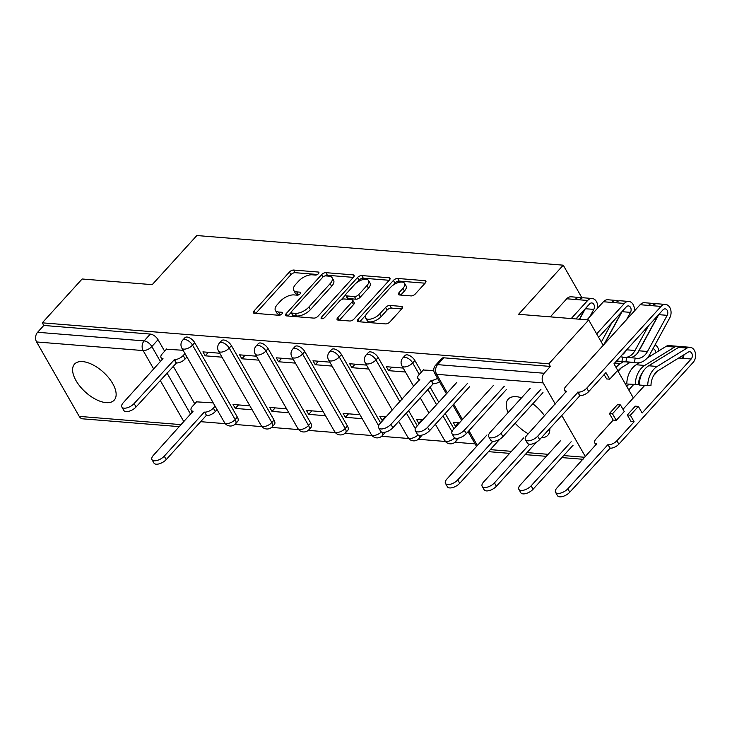 <?xml version="1.0" encoding="UTF-8"?>
<svg xmlns="http://www.w3.org/2000/svg" width="732" height="732" viewBox="0 0 732 732"><rect width="100%" height="100%" fill="white"/><g stroke="black" fill="none" stroke-linecap="round" stroke-linejoin="round"><path stroke-width="1.1" d="M318.457 273.686A2.361 1.116 -29.8 0 0 318.887 272.377A2.361 1.116 -29.8 0 0 318.21 272.039L293.688 270.053A3.376 1.592 -29.8 0 0 289.415 272.03L254.05 310.954A3.376 1.592 -29.8 0 0 253.428 312.811A3.376 1.592 -29.8 0 0 254.388 313.296L278.919 315.282A2.361 1.116 -29.8 0 0 281.912 313.9A2.361 1.116 -29.8 0 0 282.342 312.591A2.361 1.116 -29.8 0 0 281.664 312.253L278.489 311.997A10.797 5.087 -29.8 0 1 275.415 310.441A10.797 5.087 -29.8 0 1 277.391 304.485L280.338 301.236A10.797 5.087 -29.8 0 1 294.017 294.914L297.192 295.17A2.361 1.116 -29.8 0 0 300.184 293.788A2.361 1.116 -29.8 0 0 300.614 292.489A2.361 1.116 -29.8 0 0 299.937 292.15L296.762 291.894A10.797 5.087 -29.8 0 1 293.688 290.339A10.797 5.087 -29.8 0 1 295.664 284.373L298.61 281.134A10.797 5.087 -29.8 0 1 312.29 274.811L315.465 275.067A2.361 1.116 -29.8 0 0 318.457 273.686M521.559 397.805A26.8 13.396 -137.7 0 0 516.28 396.68A26.8 13.396 -137.7 0 0 508.191 399.169A26.8 13.396 -137.7 0 0 508.109 412.61M515.154 423.206A26.8 13.396 -137.7 0 0 528.248 433.792M82.615 361.599A26.8 13.396 -137.7 0 0 74.536 364.097A26.8 13.396 -137.7 0 0 80.108 386.514A26.8 13.396 -137.7 0 0 106.113 402.637A26.8 13.396 -137.7 0 0 114.201 400.148A26.8 13.396 -137.7 0 0 108.629 377.721A26.8 13.396 -137.7 0 0 82.615 361.599M411.064 295.911A3.376 1.592 -29.8 0 0 415.337 293.935L425.265 283.019A3.376 1.592 -29.8 0 0 425.878 281.152A3.376 1.592 -29.8 0 0 424.917 280.667L397.677 278.462A3.376 1.592 -29.8 0 0 393.404 280.438L358.04 319.362A3.376 1.592 -29.8 0 0 357.417 321.22A3.376 1.592 -29.8 0 0 358.378 321.705L385.618 323.91A3.376 1.592 -29.8 0 0 389.891 321.934L401.877 308.748A3.376 1.592 -29.8 0 0 402.499 306.882A3.376 1.592 -29.8 0 0 401.539 306.397L389.882 305.454A3.376 1.592 -29.8 0 0 385.608 307.431L379.661 313.973A9.022 4.246 -29.8 0 1 371.71 318.823A9.022 4.246 -29.8 0 1 365.661 317.953A9.022 4.246 -29.8 0 1 367.308 312.976L390.595 287.347A9.022 4.246 -29.8 0 1 398.547 282.497A9.022 4.246 -29.8 0 1 404.604 283.366A9.022 4.246 -29.8 0 1 402.948 288.353L399.068 292.617A3.376 1.592 -29.8 0 0 398.446 294.484A3.376 1.592 -29.8 0 0 399.407 294.969L411.064 295.911M42.291 322.83L82.121 278.993L152.21 284.657L196.844 235.539L563.247 265.176L518.604 314.293L588.684 319.966L548.854 363.795L42.291 322.83L43.792 325.456L37.588 332.282L144.122 340.902A6.872 3.431 42.3 0 1 151.844 346.547L160.528 361.718M353.474 277.208A3.376 1.592 -29.8 0 0 354.087 275.351A3.376 1.592 -29.8 0 0 353.126 274.866L325.886 272.661A3.376 1.592 -29.8 0 0 321.613 274.637L286.249 313.552A3.376 1.592 -29.8 0 0 285.626 315.419A3.376 1.592 -29.8 0 0 286.596 315.904L313.827 318.109A3.376 1.592 -29.8 0 0 318.1 316.132L353.474 277.208M361.782 275.561L389.021 277.767A3.376 1.592 -29.8 0 1 389.982 278.252A3.376 1.592 -29.8 0 1 389.369 280.118L353.995 319.033A3.376 1.592 -29.8 0 1 349.722 321.009L338.065 320.067A3.376 1.592 -29.8 0 1 337.104 319.582A3.376 1.592 -29.8 0 1 337.727 317.715L352.065 301.932A3.376 1.592 -29.8 0 0 352.687 300.074A3.376 1.592 -29.8 0 0 351.726 299.58L343.994 298.958A3.376 1.592 -29.8 0 0 339.721 300.934L324.788 317.368A2.361 1.116 -29.8 0 1 322.702 318.64A2.361 1.116 -29.8 0 1 321.119 318.411A2.361 1.116 -29.8 0 1 321.558 317.102L357.509 277.538A3.376 1.592 -29.8 0 1 361.782 275.561L363.292 278.197L389.204 280.292M200.65 421.678L225.264 423.663M234.853 424.441L261.955 426.637M271.545 427.406L298.638 429.602M308.227 430.379L335.329 432.566M344.918 433.344L372.012 435.531M381.601 436.309L408.703 438.505M418.292 439.273L445.385 441.469M454.975 442.247L475.077 443.867M541.314 437.763A26.8 13.396 -137.7 0 0 547.856 435.22A26.8 13.396 -137.7 0 0 549.769 428.458M544.571 415.831A26.8 13.396 -137.7 0 0 532.786 403.808M548.854 363.795L550.354 366.43L544.151 373.256A6.872 4.996 94.6 0 0 543.162 382.918L555.268 404.055M561.709 415.318L585.39 456.658M588.684 319.966L603.214 345.321M617.625 370.483L633.336 397.924M43.792 325.456L150.325 334.076A6.872 3.431 42.3 0 1 158.048 339.712L164.636 351.223M173.182 366.146L194.767 403.826M179.441 426.655L82.679 418.832A6.872 4.996 -85.4 0 1 79.23 416.389L36.6 341.954A6.872 4.996 -85.4 0 1 37.588 332.282M219.774 353.236L202.91 351.872L205.17 355.816L208.355 352.312M249.896 405.839L233.041 404.476L235.301 408.419L238.486 404.915M256.456 356.2L239.602 354.837L241.862 358.781L245.046 355.276M286.587 408.804L269.724 407.44L271.984 411.393L275.168 407.889M293.148 359.174L276.284 357.811L278.544 361.754L281.728 358.25M323.27 411.777L306.415 410.414L308.675 414.358L311.859 410.853M329.83 362.139L312.976 360.775L315.236 364.719L318.42 361.215M359.961 414.742L343.098 413.379L345.358 417.322L348.542 413.818M366.522 365.103L349.658 363.74L351.918 367.684L355.102 364.179M386.103 416.856L379.789 416.343L382.049 420.287L385.233 416.783M403.204 368.068L386.35 366.705L388.61 370.657L391.794 367.153M422.785 419.82L416.471 419.317L418.731 423.261L421.916 419.756M433.792 370.548L423.233 370.026M459.476 422.794L453.163 422.282L455.423 426.225L458.607 422.721M414.852 360.483L412.656 362.907A6.872 3.431 42.3 0 0 407.55 358.085A6.872 3.431 42.3 0 0 402.865 357.902L405.061 355.487A6.872 3.431 -137.7 0 1 409.746 355.661A6.872 3.431 -137.7 0 1 414.852 360.483L421.44 371.993M429.986 386.917L438.77 402.243M445.212 413.498L453.996 428.824M378.17 357.518L375.964 359.943A6.872 3.431 42.3 0 0 370.859 355.121A6.872 3.431 42.3 0 0 366.174 354.938L368.379 352.513A6.872 3.431 -137.7 0 1 373.064 352.696A6.872 3.431 -137.7 0 1 378.17 357.518L402.078 399.269M408.529 410.533L417.304 425.859M341.478 354.553L339.282 356.978A6.872 3.431 42.3 0 0 334.176 352.156A6.872 3.431 42.3 0 0 329.492 351.973L331.688 349.548A6.872 3.431 -137.7 0 1 336.372 349.731A6.872 3.431 -137.7 0 1 341.478 354.553L380.622 422.895M304.796 351.58L302.591 354.004A6.872 3.431 42.3 0 0 297.485 349.182A6.872 3.431 42.3 0 0 292.8 349.008L295.005 346.584A6.872 3.431 -137.7 0 1 299.69 346.767A6.872 3.431 -137.7 0 1 304.796 351.58L347.425 426.024L345.22 428.44A6.872 3.431 42.3 0 1 345.605 432.685L347.81 430.26A6.872 3.431 -137.7 0 0 347.425 426.024M268.104 348.615L265.908 351.04A6.872 3.431 42.3 0 0 260.802 346.218A6.872 3.431 42.3 0 0 256.118 346.035L258.314 343.61A6.872 3.431 -137.7 0 1 262.998 343.793A6.872 3.431 -137.7 0 1 268.104 348.615L310.734 423.05L308.538 425.475A6.872 3.431 42.3 0 1 308.913 429.721L311.118 427.296A6.872 3.431 -137.7 0 0 310.734 423.05M231.422 345.65L229.217 348.075A6.872 3.431 42.3 0 0 224.111 343.253A6.872 3.431 42.3 0 0 219.426 343.07L221.631 340.645A6.872 3.431 -137.7 0 1 226.316 340.828A6.872 3.431 -137.7 0 1 231.422 345.65L274.052 420.086L271.847 422.51A6.872 3.431 42.3 0 1 272.231 426.747L274.436 424.331A6.872 3.431 -137.7 0 0 274.052 420.086M194.73 342.686L192.534 345.101A6.872 3.431 42.3 0 0 187.429 340.288A6.872 3.431 42.3 0 0 182.744 340.106L184.94 337.681A6.872 3.431 -137.7 0 1 189.625 337.864A6.872 3.431 -137.7 0 1 194.73 342.686L237.36 417.121L235.164 419.546A6.872 3.431 42.3 0 1 235.539 423.782L237.744 421.358A6.872 3.431 -137.7 0 0 237.36 417.121M563.247 265.176L582.022 297.97M183.082 350.271L166.42 349.255M213.213 402.875L196.551 401.859M455.423 426.225L456.292 426.298M235.301 408.419L252.156 409.783M271.984 411.393L288.847 412.757M308.675 414.358L325.53 415.721M345.358 417.322L362.221 418.686M382.049 420.287L382.918 420.36M418.731 423.261L419.601 423.325M435.137 424.587L435.595 424.624M455.725 438.23A6.872 3.431 42.3 0 1 455.661 441.588L457.866 439.163A6.872 3.431 -137.7 0 0 458.333 438.157M419.033 435.266A6.872 3.431 42.3 0 1 418.978 438.614L421.184 436.199A6.872 3.431 -137.7 0 0 421.641 435.192M382.351 432.292A6.872 3.431 42.3 0 1 382.287 435.65L384.492 433.225A6.872 3.431 -137.7 0 0 384.959 432.219M550.354 366.43L443.821 357.811A6.872 3.431 -137.7 0 0 441.753 358.451L435.549 365.277A6.872 3.431 42.3 0 1 437.617 364.637L544.151 373.256M205.17 355.816L222.025 357.179M241.862 358.781L258.716 360.144M278.544 361.754L295.399 363.118M315.236 364.719L332.09 366.082M351.918 367.684L368.772 369.047M388.61 370.657L405.464 372.021M293.688 290.339L295.197 292.965A10.797 5.087 -29.8 0 0 298.272 294.52L296.762 291.894M299.168 294.593L298.272 294.52M275.415 310.441L276.925 313.076A10.797 5.087 -29.8 0 0 279.999 314.632L278.489 311.997M280.896 314.705L279.999 314.632M317.45 274.482L295.197 272.688A3.376 1.592 -29.8 0 0 290.924 274.665L255.715 313.406M291.135 312.463L287.914 316.014M353.309 277.382L327.396 275.287A3.376 1.592 -29.8 0 0 324.761 276.01M325.676 275.891A2.361 1.116 -29.8 0 0 322.684 277.272L291.638 311.439A2.361 1.116 -29.8 0 0 291.208 312.738A2.361 1.116 -29.8 0 0 291.885 313.076L295.225 313.351A10.797 5.087 -29.8 0 0 308.904 307.028L330.123 283.677A10.797 5.087 -29.8 0 0 332.099 277.721A10.797 5.087 -29.8 0 0 329.025 276.165L325.676 275.891M291.208 312.738L292.718 315.373A2.361 1.116 -29.8 0 0 293.386 315.712L291.885 313.076M332.099 277.721L333.609 280.347A10.797 5.087 -29.8 0 1 331.633 286.313L310.414 309.663A10.797 5.087 -29.8 0 1 296.735 315.986L293.386 315.712M339.392 320.177L353.574 304.567A3.376 1.592 -29.8 0 0 354.197 302.7L352.687 300.074M341.222 299.754L345.696 294.831M356.859 282.543L359.019 280.164L357.509 277.538M366.952 285.553A9.022 4.246 -29.8 0 0 368.608 280.576A9.022 4.246 -29.8 0 0 362.55 279.706A9.022 4.246 -29.8 0 0 354.599 284.556L346.401 293.587A3.376 1.592 -29.8 0 0 345.779 295.444A3.376 1.592 -29.8 0 0 346.739 295.929L354.471 296.561A3.376 1.592 -29.8 0 0 358.753 294.584L366.952 285.553L368.461 288.188A9.022 4.246 -29.8 0 0 370.108 283.202L368.608 280.576M345.779 295.444L347.288 298.08A3.376 1.592 -29.8 0 0 348.249 298.565L346.739 295.929M368.461 288.188L360.254 297.21A3.376 1.592 -29.8 0 1 355.981 299.187L348.249 298.565M363.292 278.197A3.376 1.592 -29.8 0 0 359.019 280.164M404.604 283.366L406.104 285.992A9.022 4.246 -29.8 0 1 404.448 290.979L400.733 295.078M365.661 317.953L367.162 320.589A9.022 4.246 -29.8 0 0 373.219 321.458A9.022 4.246 -29.8 0 0 381.171 316.599L379.661 313.973M401.722 308.922L391.382 308.09A3.376 1.592 -29.8 0 0 387.109 310.057L381.171 316.599M425.1 283.192L399.187 281.097A3.376 1.592 -29.8 0 0 394.914 283.074L392.846 285.343M365.854 315.044L359.705 321.815M217.056 409.591L215.309 411.521A6.872 3.239 150.2 0 1 206.598 415.547L204.64 412.125A6.872 3.239 -29.8 0 0 213.351 408.099L215.098 406.168M196.835 401.548L192.415 406.406A6.872 3.239 -29.8 0 0 191.153 410.204A6.872 3.239 -29.8 0 0 193.12 411.192L153.436 455.277A7.906 3.724 -29.8 0 0 151.982 459.641A7.906 3.724 -29.8 0 0 157.288 460.401A7.906 3.724 -29.8 0 0 164.252 456.155L204.283 412.098M206.241 415.52L166.21 459.577A7.906 3.724 150.2 0 1 159.247 463.823A7.906 3.724 150.2 0 1 153.94 463.063L151.982 459.641M166.704 348.944L162.284 353.803A6.872 3.239 -29.8 0 0 161.031 357.6A6.872 3.239 -29.8 0 0 162.989 358.589L123.305 402.673A7.906 3.724 -29.8 0 0 121.86 407.038A7.906 3.724 -29.8 0 0 127.158 407.797A7.906 3.724 -29.8 0 0 134.121 403.552L174.509 359.522A6.872 3.239 -29.8 0 0 183.22 355.496L185.178 358.918A6.872 3.239 150.2 0 1 176.467 362.944L136.079 406.965A7.906 3.724 150.2 0 1 129.116 411.219A7.906 3.724 150.2 0 1 123.818 410.46L121.86 407.038M186.935 356.987L185.178 358.918M184.976 353.565L183.22 355.496M174.161 359.494L176.119 362.916M486.963 434.964L446.932 479.012A7.906 3.724 -29.8 0 0 445.477 483.385A7.906 3.724 -29.8 0 0 450.784 484.145A7.906 3.724 -29.8 0 0 457.747 479.89L492.856 441.259M499.736 439.255L459.705 483.312A7.906 3.724 150.2 0 1 452.742 487.558A7.906 3.724 150.2 0 1 447.435 486.798L445.477 483.385M523.654 437.928L483.614 481.985A7.906 3.724 -29.8 0 0 482.168 486.35A7.906 3.724 -29.8 0 0 487.466 487.109A7.906 3.724 -29.8 0 0 494.439 482.855L529.538 444.233M536.428 442.22L496.397 486.277A7.906 3.724 150.2 0 1 489.424 490.532A7.906 3.724 150.2 0 1 484.127 489.772L482.168 486.35M655.68 352.797A4.127 3.001 94.6 0 0 653.008 348.78A4.127 3.001 94.6 0 0 652.926 348.78M630.17 362.322L621.697 367.537A16.15 11.739 94.6 0 0 617.954 371.069M616.079 367.51A20.615 14.988 -85.4 0 1 620.489 363.484L623.289 361.764M655.085 344.818A8.592 6.249 -85.4 0 1 658.827 350.857M626.802 386.514L628.916 384.181M618.11 371.344L621.395 367.729M560.337 440.893L520.306 484.95A7.906 3.724 -29.8 0 0 518.851 489.315A7.906 3.724 -29.8 0 0 524.158 490.074A7.906 3.724 -29.8 0 0 531.121 485.828L571.152 441.771M624.213 352.513L625.201 351.909M640.601 376.898L639.658 377.932M633.638 384.565L628.761 389.927M573.11 445.193L533.079 489.241A7.906 3.724 150.2 0 1 526.116 493.496A7.906 3.724 150.2 0 1 520.809 492.737L518.851 489.315M423.517 369.715L419.097 374.574A6.872 3.239 -29.8 0 0 417.835 378.371A6.872 3.239 -29.8 0 0 419.793 379.359L380.118 423.444A7.906 3.724 -29.8 0 0 378.664 427.808A7.906 3.724 -29.8 0 0 383.971 428.568A7.906 3.724 -29.8 0 0 390.934 424.322L431.322 380.292A6.872 3.239 -29.8 0 0 437.535 378.325M439.493 381.747A6.872 3.239 150.2 0 1 433.28 383.714L392.892 427.735A7.906 3.724 150.2 0 1 385.929 431.99A7.906 3.724 150.2 0 1 380.622 431.23L378.664 427.808M430.965 380.265L432.923 383.687M469.615 386.652L429.574 430.709A7.906 3.724 150.2 0 1 422.611 434.954A7.906 3.724 150.2 0 1 417.313 434.195L415.355 430.773A7.906 3.724 -29.8 0 0 420.653 431.532A7.906 3.724 -29.8 0 0 427.616 427.287L467.657 383.229M456.841 382.351L416.801 426.408A7.906 3.724 -29.8 0 0 415.355 430.773M579.415 319.216L583.916 310.935A8.592 6.249 94.6 0 0 584.575 309.444M581.62 298.098A8.592 6.249 94.6 0 0 579.662 297.485A8.592 6.249 94.6 0 0 575.206 299.47L566.733 298.784L550.308 316.855M579.662 297.485L571.198 296.799A8.592 6.249 94.6 0 0 566.733 298.784M575.956 318.932L589.626 303.899A4.127 3.001 -85.4 0 1 591.767 302.947A4.127 3.001 -85.4 0 1 594.201 305.253A4.127 3.001 -85.4 0 1 593.808 309.398L589.827 316.718M506.297 389.616L466.266 433.673A7.906 3.724 150.2 0 1 459.303 437.919A7.906 3.724 150.2 0 1 453.996 437.16L452.037 433.747A7.906 3.724 -29.8 0 0 457.344 434.506A7.906 3.724 -29.8 0 0 464.308 430.251L504.339 386.194M593.808 309.398L585.344 308.721A4.127 3.001 94.6 0 0 585.463 308.474M585.344 308.721L579.616 319.225M597.587 308.172A8.592 6.249 94.6 0 0 592.124 298.491L583.66 297.805A8.592 6.249 94.6 0 0 579.204 299.791L575.206 299.47M592.124 298.491A8.592 6.249 94.6 0 0 587.668 300.477L571.244 318.548M493.524 385.325L453.492 429.382A7.906 3.724 -29.8 0 0 452.037 433.747M611.751 322.885L601.32 342.027M603.909 344.552L620.608 313.909A8.592 6.249 94.6 0 0 621.267 312.418M618.311 301.062A8.592 6.249 94.6 0 0 616.344 300.449A8.592 6.249 94.6 0 0 611.888 302.435L603.424 301.749L587 319.829M616.344 300.449L607.88 299.763A8.592 6.249 94.6 0 0 603.424 301.749M598.63 337.324L626.308 306.864A4.127 3.001 -85.4 0 1 628.449 305.912A4.127 3.001 -85.4 0 1 630.883 308.218A4.127 3.001 -85.4 0 1 630.499 312.372L626.51 319.683M542.988 392.581L502.948 436.638A7.906 3.724 150.2 0 1 495.985 440.893A7.906 3.724 150.2 0 1 490.687 440.133L488.729 436.711A7.906 3.724 -29.8 0 0 494.027 437.471A7.906 3.724 -29.8 0 0 500.99 433.216L541.03 389.168M630.499 312.372L622.026 311.686A4.127 3.001 94.6 0 0 622.154 311.439M622.026 311.686L604.44 343.967M634.278 311.137A8.592 6.249 94.6 0 0 628.815 301.456L620.343 300.77A8.592 6.249 94.6 0 0 615.887 302.755L611.888 302.435M628.815 301.456A8.592 6.249 94.6 0 0 624.35 303.441L596.672 333.902M530.215 388.289L490.175 432.347A7.906 3.724 -29.8 0 0 488.729 436.711M609.802 448.158L608.191 444.763A6.872 3.239 -29.8 0 0 616.902 440.737L634.113 421.797L631.057 421.55L627.297 414.971L630.353 415.218L638.359 406.406L642.129 412.985L691.164 359.019A4.127 3.001 94.6 0 0 692.262 354.572A4.127 3.001 94.6 0 0 689.69 351.753A4.127 3.001 94.6 0 0 688.245 352.119L658.379 370.511A16.15 11.739 94.6 0 0 650.968 385.581L647.71 385.7A20.615 14.988 -85.4 0 1 657.18 366.458L687.046 348.066A8.592 6.249 -85.4 0 1 690.047 347.297A8.592 6.249 -85.4 0 1 695.4 353.172A8.592 6.249 -85.4 0 1 693.122 362.432L618.86 444.159A6.872 3.239 150.2 0 1 610.149 448.185L569.771 492.215A7.906 3.724 150.2 0 1 562.798 496.461A7.906 3.724 150.2 0 1 557.5 495.701L555.542 492.279A7.906 3.724 -29.8 0 0 560.84 493.039A7.906 3.724 -29.8 0 0 567.812 488.793L607.844 444.736M634.113 421.797L630.353 415.218M616.243 420.351L613.187 420.104L609.417 413.525L612.483 413.772L616.243 420.351L624.25 411.54L620.489 404.961L617.424 404.714L609.417 413.525M683.898 354.8A4.127 3.001 -85.4 0 1 682.7 358.332L691.164 359.019M690.047 347.297L681.583 346.611A8.592 6.249 -85.4 0 0 678.573 347.38L648.708 365.771A20.615 14.988 -85.4 0 0 639.246 385.014L647.71 385.7M678.729 357.985A4.127 3.001 -85.4 0 1 678.701 358.012L682.7 358.332M622.987 409.325L644.672 385.453M653.63 375.598L658.086 370.694M613.187 420.104L595.976 439.044A6.872 3.239 -29.8 0 0 594.713 442.842A6.872 3.239 -29.8 0 0 596.672 443.83L556.988 487.915A7.906 3.724 -29.8 0 0 555.542 492.279M639.722 362.624L636.245 364.765A20.615 14.988 -85.4 0 0 626.775 384.007L638.505 384.575A16.15 11.739 -85.4 0 1 642.348 372.808M635.248 384.693A20.615 14.988 -85.4 0 1 644.709 365.442L674.575 347.06A8.592 6.249 -85.4 0 1 677.585 346.291A8.592 6.249 -85.4 0 1 679.552 346.904M647.344 357.93L666.111 346.373A8.592 6.249 -85.4 0 1 669.121 345.605L677.585 346.291M683.13 355.276A8.592 6.249 -85.4 0 1 682.489 358.314M612.483 413.772L620.489 404.961M638.359 406.406L635.303 406.159L627.297 414.971M654.994 304.036A8.592 6.249 94.6 0 0 653.036 303.414L644.572 302.728A8.592 6.249 94.6 0 0 640.107 304.722L565.845 386.441A6.872 3.239 -29.8 0 0 564.582 390.238A6.872 3.239 -29.8 0 0 566.541 391.227L526.866 435.311A7.906 3.724 -29.8 0 0 525.411 439.676A7.906 3.724 -29.8 0 0 530.718 440.435A7.906 3.724 -29.8 0 0 537.681 436.19L578.07 392.16A6.872 3.239 -29.8 0 0 586.771 388.134L588.729 391.556A6.872 3.239 150.2 0 1 580.028 395.582L539.64 439.603A7.906 3.724 150.2 0 1 532.676 443.857A7.906 3.724 150.2 0 1 527.369 443.098L525.411 439.676M588.729 391.556L605.95 372.606L609.71 379.185L606.654 378.938L604.156 374.583M648.442 325.85L635.028 350.482L626.674 349.805M635.028 350.482A16.15 11.739 94.6 0 1 624.414 357.372A16.15 11.739 94.6 0 1 622.749 357.07L620.251 356.868M626.354 350.152A16.15 11.739 -85.4 0 1 621.898 355.057M622.749 357.07L621.926 361.443L616.5 361.004M621.926 361.443A20.615 14.988 94.6 0 0 624.057 361.828A20.615 14.988 94.6 0 0 626.07 361.8M637.645 352.943L657.29 316.874A8.592 6.249 94.6 0 0 657.949 315.382M653.036 303.414A8.592 6.249 94.6 0 0 648.579 305.4L640.107 304.722M609.71 379.185L617.726 370.374L613.956 363.795L663 309.828A4.127 3.001 -85.4 0 1 665.141 308.877A4.127 3.001 -85.4 0 1 667.575 311.192A4.127 3.001 -85.4 0 1 667.181 315.336L647.491 351.488A16.15 11.739 -85.4 0 1 636.877 358.378A16.15 11.739 -85.4 0 1 635.211 358.076L626.748 357.39L625.924 361.764A20.615 14.988 94.6 0 0 628.056 362.148L636.52 362.834A20.615 14.988 94.6 0 0 650.062 354.032L669.753 317.88A8.592 6.249 94.6 0 0 670.576 309.243A8.592 6.249 94.6 0 0 665.498 304.421A8.592 6.249 94.6 0 0 661.042 306.415L586.771 388.134M667.181 315.336L658.718 314.65A4.127 3.001 94.6 0 0 658.837 314.403M658.718 314.65L639.027 350.802A16.15 11.739 94.6 0 1 630.106 357.664M635.211 358.076L634.388 362.45L625.924 361.764M634.388 362.45A20.615 14.988 94.6 0 0 636.52 362.834M665.498 304.421L657.034 303.743A8.592 6.249 94.6 0 0 652.569 305.729L648.579 305.4M577.713 392.132L579.671 395.555M318.841 273.127L318.21 272.039M282.296 313.351L281.664 312.253M300.568 293.239L299.937 292.15M543.162 382.918L436.629 374.308L447.27 392.883M453.712 404.146L462.496 419.473M468.938 430.727L477.392 445.486M490.303 449.64L511.458 451.342M526.994 452.605L548.14 454.316M563.677 455.569L584.831 457.28M158.048 339.712L151.844 346.547A6.872 3.239 -29.8 0 1 143.133 350.573L36.6 341.954M166.978 372.972L190.659 414.321M183.897 421.751L160.216 380.402M153.775 369.148L143.133 350.573A6.872 4.996 -85.4 0 1 144.122 340.902L150.325 334.076M79.23 416.389L181.271 424.642M402.865 357.902A6.872 6.872 0 0 0 401.987 365.945A6.872 3.239 150.2 0 0 403.945 366.933A6.872 3.239 150.2 0 0 412.656 362.907L419.244 374.418M427.79 389.333L436.565 404.659M443.016 415.922L452.019 431.642M366.174 354.938A6.872 6.872 0 0 0 365.295 362.981A6.872 3.239 150.2 0 0 367.254 363.969A6.872 3.239 150.2 0 0 375.964 359.943L399.882 401.694M406.324 412.958L415.328 428.678M329.492 351.973A6.872 6.872 0 0 0 328.613 360.007A6.872 3.239 150.2 0 0 330.571 360.995A6.872 3.239 150.2 0 0 339.282 356.978L378.645 425.713M292.8 349.008A6.872 6.872 0 0 0 291.922 357.042A6.872 3.239 150.2 0 0 293.88 358.03A6.872 3.239 150.2 0 0 302.591 354.004L345.22 428.44A6.872 3.239 150.2 0 1 336.519 432.466A6.872 3.239 -29.8 0 1 334.551 431.477A6.872 6.872 0 0 0 345.605 432.685M256.118 346.035A6.872 6.872 0 0 0 255.239 354.078A6.872 3.239 150.2 0 0 257.197 355.066A6.872 3.239 150.2 0 0 265.908 351.04L308.538 425.475A6.872 3.239 150.2 0 1 299.827 429.501A6.872 3.239 -29.8 0 1 297.869 428.513A6.872 6.872 0 0 0 308.913 429.721M219.426 343.07A6.872 6.872 0 0 0 218.548 351.104A6.872 3.239 150.2 0 0 220.506 352.101A6.872 3.239 150.2 0 0 229.217 348.075L271.847 422.51A6.872 3.239 150.2 0 1 263.145 426.536A6.872 3.239 -29.8 0 1 261.178 425.539A6.872 6.872 0 0 0 272.231 426.747M182.744 340.106A6.872 6.872 0 0 0 181.865 348.139A6.872 3.239 150.2 0 0 183.824 349.127A6.872 3.239 150.2 0 0 192.534 345.101L235.164 419.546A6.872 3.239 150.2 0 1 226.453 423.563A6.872 3.239 -29.8 0 1 224.495 422.574A6.872 6.872 0 0 0 235.539 423.782M381.372 431.953A6.872 3.239 150.2 0 1 373.201 435.439A6.872 3.239 -29.8 0 1 371.243 434.442A6.872 6.872 0 0 0 382.287 435.65M418.063 434.918A6.872 3.239 150.2 0 1 409.893 438.404A6.872 3.239 -29.8 0 1 407.925 437.416A6.872 6.872 0 0 0 418.978 438.614M454.746 437.892A6.872 3.239 150.2 0 1 446.575 441.369A6.872 3.239 -29.8 0 1 444.617 440.38A6.872 6.872 0 0 0 455.661 441.588M443.821 357.811L437.617 364.637A6.872 4.996 -85.4 0 0 436.629 374.308A6.872 3.239 150.2 0 1 434.671 373.32L446.41 393.825M255.441 313.387L254.05 310.954M290.924 274.665L289.415 272.03M295.197 272.688L293.688 270.053M287.639 315.986L286.249 313.552M322.968 276.998L321.613 274.637M327.396 275.287L325.886 272.661M354.023 276.422L353.126 274.866M296.735 315.986L295.225 313.351M310.414 309.663L308.904 307.028M331.633 286.313L330.123 283.677M389.918 279.322L389.021 277.767M339.117 320.149L337.727 317.715M353.574 304.567L352.065 301.932M322.464 318.695L321.558 317.102M355.981 299.187L354.471 296.561M360.254 297.21L358.753 294.584M400.459 295.051L399.068 292.617M404.448 290.979L402.948 288.353M387.109 310.057L385.608 307.431M391.382 308.09L389.882 305.454M402.426 307.962L401.539 306.397M359.43 321.796L358.04 319.362M394.914 283.074L393.404 280.438M399.187 281.097L397.677 278.462M425.814 282.232L424.917 280.667M206.598 415.547L204.64 412.125M215.309 411.521L213.351 408.099M166.21 459.577L164.252 456.155M174.509 359.522L176.467 362.944M134.121 403.552L136.079 406.965M459.705 483.312L457.747 479.89M496.397 486.277L494.439 482.855M649.11 355.615L650.867 355.761M614.67 363.017L620.489 363.484M533.079 489.241L531.121 485.828M431.322 380.292L433.28 383.714M390.934 424.322L392.892 427.735M427.616 427.287L429.574 430.709M587.668 300.477L579.204 299.791M464.308 430.251L466.266 433.673M624.35 303.441L615.887 302.755M500.99 433.216L502.948 436.638M610.149 448.185L608.191 444.763M648.708 365.771L657.18 366.458M678.573 347.38L687.046 348.066M636.245 364.765L644.709 365.442M666.111 346.373L674.575 347.06M618.86 444.159L616.902 440.737M569.771 492.215L567.812 488.793M647.491 351.488L639.027 350.802M661.042 306.415L652.569 305.729M578.07 392.16L580.028 395.582M537.681 436.19L539.64 439.603M224.495 422.574L181.865 348.139M261.178 425.539L218.548 351.104M297.869 428.513L255.239 354.078M334.551 431.477L291.922 357.042M371.243 434.442L328.613 360.007M407.925 437.416L398.72 421.33M392.27 410.066L365.295 362.981M444.617 440.38L435.403 424.295M428.952 413.04L420.177 397.714M413.726 386.45L401.987 365.945M435.549 365.277A6.872 6.872 0 0 0 434.671 373.32M452.861 405.08L461.636 420.406M468.087 431.67L476.541 446.428M488.473 451.653L509.628 453.364M525.164 454.618L546.31 456.329M561.847 457.592L583.001 459.293M192.406 412.391L191.153 410.204M161.031 357.6L162.284 359.787M417.835 378.371L419.088 380.558M595.967 445.029L594.713 442.842M624.057 361.828L616.317 361.196M564.582 390.238L565.836 392.425"/></g></svg>
